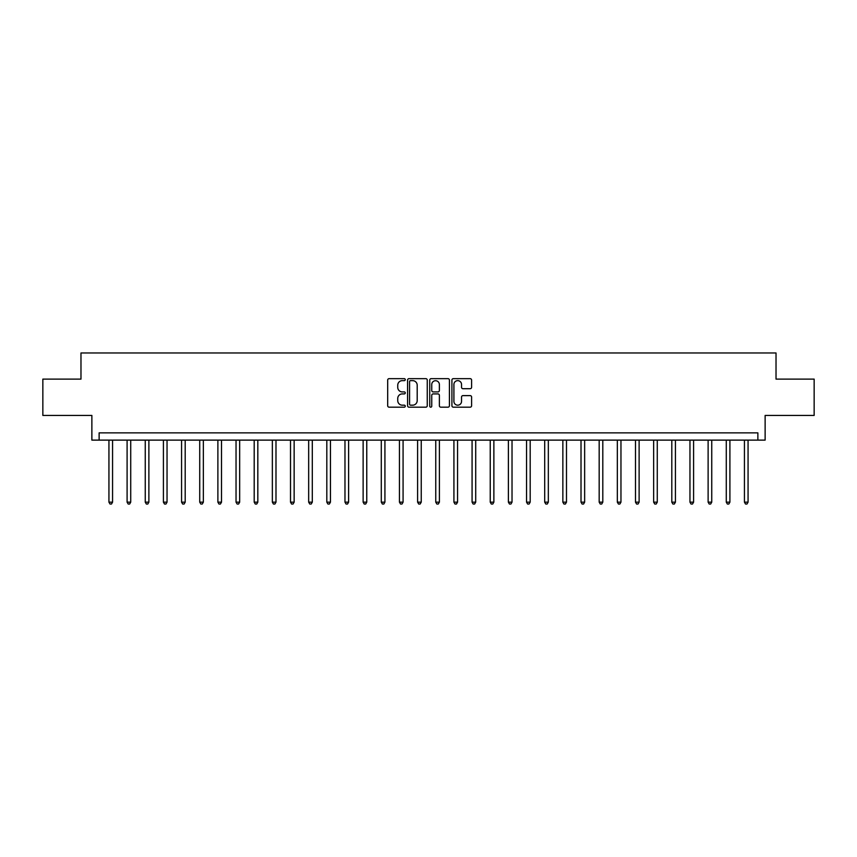 <?xml version="1.0" encoding="UTF-8"?>
<svg xmlns="http://www.w3.org/2000/svg" width="857" height="857" viewBox="0 0 857 857"><rect width="100%" height="100%" fill="white"/><g stroke="black" fill="none" stroke-linecap="round" stroke-linejoin="round"><path stroke-width="1.29" d="M405.265 379.651A0.996 0.996 0 0 0 404.258 378.655L389.11 378.655A1.425 1.425 0 0 0 387.685 380.08L387.685 405.747A1.425 1.425 0 0 0 389.11 407.171L404.258 407.171A0.996 0.996 0 0 0 405.265 406.175A0.996 0.996 0 0 0 404.258 405.179L402.297 405.179A4.564 4.564 0 0 1 397.744 400.615L397.744 398.473A4.564 4.564 0 0 1 402.297 393.909L404.258 393.909A0.996 0.996 0 0 0 405.265 392.913A0.996 0.996 0 0 0 404.258 391.917L402.297 391.917A4.564 4.564 0 0 1 397.744 387.353L397.744 385.211A4.564 4.564 0 0 1 402.297 380.647L404.258 380.647A0.996 0.996 0 0 0 405.265 379.651M470.172 388.703A1.425 1.425 0 0 0 471.596 387.278L471.596 380.08A1.425 1.425 0 0 0 470.172 378.655L453.342 378.655A1.425 1.425 0 0 0 451.918 380.08L451.918 405.747A1.425 1.425 0 0 0 453.342 407.171L470.172 407.171A1.425 1.425 0 0 0 471.596 405.747L471.596 397.048A1.425 1.425 0 0 0 470.172 395.623L462.973 395.623A1.425 1.425 0 0 0 461.537 397.048L461.537 401.365A3.814 3.814 0 0 1 457.724 405.179A3.814 3.814 0 0 1 453.91 401.365L453.91 384.461A3.814 3.814 0 0 1 457.724 380.647A3.814 3.814 0 0 1 461.537 384.461L461.537 387.278A1.425 1.425 0 0 0 462.973 388.703L470.172 388.703M757.867 440.123L765.13 440.123L765.13 415.431L814.15 415.431L814.15 379.115L776.024 379.115L776.024 352.966L80.976 352.966L80.976 379.115L42.85 379.115L42.85 415.431L91.87 415.431L91.87 440.123L757.867 440.123L757.867 432.86L99.133 432.86L99.133 440.123M427.257 380.08A1.425 1.425 0 0 0 425.822 378.655L409.003 378.655A1.425 1.425 0 0 0 407.578 380.08L407.578 405.747A1.425 1.425 0 0 0 409.003 407.171L425.822 407.171A1.425 1.425 0 0 0 427.257 405.747L427.257 380.08M431.178 378.655L447.997 378.655A1.425 1.425 0 0 1 449.422 380.08L449.422 405.747A1.425 1.425 0 0 1 447.997 407.171L440.798 407.171A1.425 1.425 0 0 1 439.373 405.747L439.373 395.334A1.425 1.425 0 0 0 437.948 393.909L433.171 393.909A1.425 1.425 0 0 0 431.746 395.334L431.746 406.175A0.996 0.996 0 0 1 430.75 407.171A0.996 0.996 0 0 1 429.743 406.175L429.743 380.08A1.425 1.425 0 0 1 431.178 378.655M410.567 380.647A0.996 0.996 0 0 0 409.571 381.654L409.571 404.172A0.996 0.996 0 0 0 410.567 405.179L412.635 405.179A4.564 4.564 0 0 0 417.198 400.615L417.198 385.211A4.564 4.564 0 0 0 412.635 380.647L410.567 380.647M439.373 384.536A3.814 3.814 0 0 0 435.56 380.722A3.814 3.814 0 0 0 431.746 384.536L431.746 390.492A1.425 1.425 0 0 0 433.171 391.917L437.948 391.917A1.425 1.425 0 0 0 439.373 390.492L439.373 384.536M108.935 440.123L108.935 502.148L112.567 502.148L112.567 440.123M112.567 502.148L111.485 504.034L110.028 504.034L108.935 502.148M127.093 440.123L127.093 502.148L130.725 502.148L130.725 440.123M130.725 502.148L129.643 504.034L128.186 504.034L127.093 502.148M145.251 440.123L145.251 502.148L148.882 502.148L148.882 440.123M148.882 502.148L147.8 504.034L146.343 504.034L145.251 502.148M163.408 440.123L163.408 502.148L167.04 502.148L167.04 440.123M167.04 502.148L165.958 504.034L164.501 504.034L163.408 502.148M181.566 440.123L181.566 502.148L185.198 502.148L185.198 440.123M185.198 502.148L184.105 504.034L182.659 504.034L181.566 502.148M199.724 440.123L199.724 502.148L203.355 502.148L203.355 440.123M203.355 502.148L202.263 504.034L200.817 504.034L199.724 502.148M217.882 440.123L217.882 502.148L221.513 502.148L221.513 440.123M221.513 502.148L220.42 504.034L218.974 504.034L217.882 502.148M236.039 440.123L236.039 502.148L239.671 502.148L239.671 440.123M239.671 502.148L238.578 504.034L237.132 504.034L236.039 502.148M254.197 440.123L254.197 502.148L257.828 502.148L257.828 440.123M257.828 502.148L256.736 504.034L255.29 504.034L254.197 502.148M272.355 440.123L272.355 502.148L275.986 502.148L275.986 440.123M275.986 502.148L274.893 504.034L273.437 504.034L272.355 502.148M290.512 440.123L290.512 502.148L294.144 502.148L294.144 440.123M294.144 502.148L293.051 504.034L291.594 504.034L290.512 502.148M308.67 440.123L308.67 502.148L312.302 502.148L312.302 440.123M312.302 502.148L311.209 504.034L309.752 504.034L308.67 502.148M326.817 440.123L326.817 502.148L330.448 502.148L330.448 440.123M330.448 502.148L329.367 504.034L327.91 504.034L326.817 502.148M344.975 440.123L344.975 502.148L348.606 502.148L348.606 440.123M348.606 502.148L347.524 504.034L346.067 504.034L344.975 502.148M363.132 440.123L363.132 502.148L366.764 502.148L366.764 440.123M366.764 502.148L365.682 504.034L364.225 504.034L363.132 502.148M381.29 440.123L381.29 502.148L384.922 502.148L384.922 440.123M384.922 502.148L383.84 504.034L382.383 504.034L381.29 502.148M399.448 440.123L399.448 502.148L403.079 502.148L403.079 440.123M403.079 502.148L401.987 504.034L400.54 504.034L399.448 502.148M417.605 440.123L417.605 502.148L421.237 502.148L421.237 440.123M421.237 502.148L420.144 504.034L418.698 504.034L417.605 502.148M435.763 440.123L435.763 502.148L439.395 502.148L439.395 440.123M439.395 502.148L438.302 504.034L436.856 504.034L435.763 502.148M453.921 440.123L453.921 502.148L457.552 502.148L457.552 440.123M457.552 502.148L456.46 504.034L455.013 504.034L453.921 502.148M472.078 440.123L472.078 502.148L475.71 502.148L475.71 440.123M475.71 502.148L474.617 504.034L473.16 504.034L472.078 502.148M490.236 440.123L490.236 502.148L493.868 502.148L493.868 440.123M493.868 502.148L492.775 504.034L491.318 504.034L490.236 502.148M508.394 440.123L508.394 502.148L512.025 502.148L512.025 440.123M512.025 502.148L510.933 504.034L509.476 504.034L508.394 502.148M526.552 440.123L526.552 502.148L530.183 502.148L530.183 440.123M530.183 502.148L529.09 504.034L527.633 504.034L526.552 502.148M544.698 440.123L544.698 502.148L548.33 502.148L548.33 440.123M548.33 502.148L547.248 504.034L545.791 504.034L544.698 502.148M562.856 440.123L562.856 502.148L566.488 502.148L566.488 440.123M566.488 502.148L565.406 504.034L563.949 504.034L562.856 502.148M581.014 440.123L581.014 502.148L584.645 502.148L584.645 440.123M584.645 502.148L583.563 504.034L582.107 504.034L581.014 502.148M599.172 440.123L599.172 502.148L602.803 502.148L602.803 440.123M602.803 502.148L601.71 504.034L600.264 504.034L599.172 502.148M617.329 440.123L617.329 502.148L620.961 502.148L620.961 440.123M620.961 502.148L619.868 504.034L618.422 504.034L617.329 502.148M635.487 440.123L635.487 502.148L639.118 502.148L639.118 440.123M639.118 502.148L638.026 504.034L636.58 504.034L635.487 502.148M653.645 440.123L653.645 502.148L657.276 502.148L657.276 440.123M657.276 502.148L656.183 504.034L654.737 504.034L653.645 502.148M671.802 440.123L671.802 502.148L675.434 502.148L675.434 440.123M675.434 502.148L674.341 504.034L672.895 504.034L671.802 502.148M689.96 440.123L689.96 502.148L693.592 502.148L693.592 440.123M693.592 502.148L692.499 504.034L691.042 504.034L689.96 502.148M708.118 440.123L708.118 502.148L711.749 502.148L711.749 440.123M711.749 502.148L710.657 504.034L709.2 504.034L708.118 502.148M726.275 440.123L726.275 502.148L729.907 502.148L729.907 440.123M729.907 502.148L728.814 504.034L727.357 504.034L726.275 502.148M744.433 440.123L744.433 502.148L748.065 502.148L748.065 440.123M748.065 502.148L746.972 504.034L745.515 504.034L744.433 502.148"/></g></svg>
